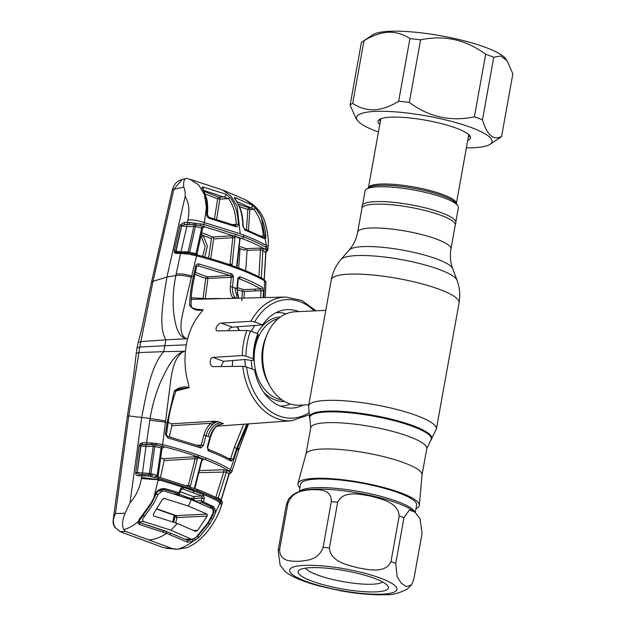 <?xml version="1.0" encoding="UTF-8"?>
<svg xmlns="http://www.w3.org/2000/svg" width="626" height="626" viewBox="0 0 626 626"><rect width="100%" height="100%" fill="white"/><g stroke="black" fill="none" stroke-linecap="round" stroke-linejoin="round"><path stroke-width="0.94" d="M361.953 208.317A47.396 9.539 10.2 0 1 374.684 204.209A47.396 9.539 10.2 0 1 426.642 210.892A47.396 9.539 10.2 0 1 455.251 225.102L450.963 248.945A47.396 9.539 10.2 0 0 422.347 234.727A47.396 9.539 10.2 0 0 370.389 228.052A47.396 9.539 10.2 0 0 357.657 232.16L361.953 208.317M361.938 208.403L362.157 205.946A47.623 9.586 10.2 0 1 374.966 201.642A47.623 9.586 10.2 0 1 427.566 208.458A47.623 9.586 10.2 0 1 455.885 222.809L455.235 225.188M299.924 487.795A61.684 12.41 10.2 0 1 297.937 483.499L306.02 453.944A58.954 11.863 10.2 0 1 321.811 449.045A58.954 11.863 10.2 0 1 385.952 457.223A58.954 11.863 10.2 0 1 422.049 474.821L419.334 505.338A61.684 12.41 10.2 0 1 415.969 508.672M297.937 483.499A61.684 12.41 10.2 0 1 314.455 478.366A61.684 12.41 10.2 0 1 381.563 486.934A61.684 12.41 10.2 0 1 419.334 505.338M286.098 313.814A46.747 34.391 87.3 0 0 275.902 312.726M254.892 325.465A46.747 34.391 87.3 0 0 251.183 331.334M244.922 359.527A46.747 34.391 87.3 0 0 245.502 366.687M325.778 310.355L294.924 311.803A46.747 34.391 87.3 0 0 262.826 353.08A46.747 34.391 87.3 0 0 289.009 403.574A46.747 34.391 87.3 0 0 299.314 405.202L308.79 404.756M280.291 406.063A46.747 34.391 87.3 0 0 290.347 404.02M362.564 204.898L365.083 190.914A47.396 9.539 10.2 0 1 366.421 189.169A47.396 9.539 10.2 0 1 443.803 197.8A47.396 9.539 10.2 0 1 457.731 205.594A47.396 9.539 10.2 0 1 458.381 207.707L455.869 221.682M382.596 581.953A39.61 7.974 10.2 0 1 372.697 584.207A39.61 7.974 10.2 0 1 332.242 579.363A39.61 7.974 10.2 0 1 305.66 568.103M310.473 567.68A45.839 9.226 10.2 0 1 356.327 573.056A45.839 9.226 10.2 0 1 387.768 585.85A45.839 9.226 10.2 0 1 376.077 591.86A45.839 9.226 10.2 0 1 321.623 584.254A45.839 9.226 10.2 0 1 299.455 569.957A45.839 9.226 10.2 0 1 310.473 567.68M299.032 561.319C291.599 561.115 279.611 562.132 279.634 549.331L287.858 503.64C292.522 490.588 304.275 490.534 311.936 489.61C319.362 489.814 331.357 488.796 331.326 501.598L323.11 547.28C318.446 560.34 306.685 560.387 299.032 561.319M414.741 512.037L420.015 518.524L422.065 533.415L413.849 579.097L411.603 584.864L406.204 586.578L401.352 583.213L397.111 576.757L395.765 563.4L403.989 517.718L409.427 509.947L414.741 512.037L408.504 508.007A60.268 12.129 -169.8 0 0 313.579 489.196A60.268 12.129 -169.8 0 0 307.147 489.767C302.162 490.236 297.381 491.926 292.796 494.853L288.57 498.953L286.332 504.712L278.108 550.395L280.166 565.301L285.433 571.773C291.865 576.922 303.352 581.718 319.902 586.163L340.693 590.78C354.285 593.284 371.116 595.287 385.741 594.7C392.369 595.099 399.607 593.166 407.456 588.902L411.603 584.856M299.236 491.598L300.566 484.203A58.954 11.863 10.2 0 1 316.404 479.086A58.954 11.863 10.2 0 1 381.031 487.396A58.954 11.863 10.2 0 1 416.619 505.08L415.288 512.483M337.641 502.295L329.425 547.985C330.371 561.647 347.36 564.91 357.845 567.813C368.581 569.597 385.272 573.885 390.976 561.639L399.2 515.949C398.253 502.287 381.265 499.024 370.78 496.121C360.044 494.337 343.345 490.048 337.641 502.295A70.128 14.108 -169.8 0 0 331.326 501.598M239.484 330.528L237.41 326.803M246.847 330.403L250.455 331.068A59.321 43.64 87.3 0 0 245.955 356.108L242.325 355.529A61.919 45.549 -92.7 0 1 243.592 342.602A61.919 45.549 -92.7 0 1 246.847 330.403L217.817 330.888C213.756 331.013 217.316 323.094 221.26 323.094L250.901 321.31A61.919 45.549 -92.7 0 1 285.855 297.053L191.165 299.4M194.733 308.97L203.145 309.776L200.476 313.211C194.608 320.183 190.335 328.673 187.659 338.674L186.125 338.556C178.222 334.12 181.078 320.003 183.481 310.3L196.548 255.862L189.334 254.25L180.593 253.491L175.828 275.542C179.459 274.963 184.67 275.534 191.462 277.263M186.29 344.863A63.375 46.621 87.3 0 0 185.398 351.233L163.832 351.655L164.81 345.716L139.731 347.023L140.873 341.6L165.953 339.84L164.81 345.716L186.29 344.863A63.375 46.621 -92.7 0 1 187.659 338.674L165.953 339.84C157.846 327.249 163.605 298.234 166.931 277.052L153.002 281.324L151.437 282.49L172.213 190.437C173.472 184.67 176.837 181 182.307 179.412L186.853 178.418L189.803 179.255L198.606 184.795L204.397 194.569L206.392 207.582L204.326 222.566L240.212 233.764L237.137 206.118L231.072 196.157L222.582 189.96L189.803 179.247M217.817 330.888L217.12 330.771M314.268 310.895A59.321 43.64 87.3 0 0 254.665 321.936L262.63 324.871L232.379 327.187L229.945 328.18L228.576 330.395M254.665 321.936L250.901 321.31M298.899 311.615A49.282 36.253 87.3 0 0 286.63 309.667A49.282 36.253 87.3 0 0 262.63 324.871M250.455 331.068L257.857 333.791A49.282 36.253 87.3 0 0 253.35 358.831L245.955 356.108M257.857 333.791L258.186 335.066A44.915 33.037 87.3 0 0 253.655 360.247L253.35 358.831M308.735 414.952L291.669 420.735A61.919 45.549 -92.7 0 1 242.81 366.296L213.427 366.648C209.436 366.852 208.99 357.516 213.036 357.438L242.325 355.529M253.655 360.247L251.175 360.435L245.259 359.496L223.505 361.296L221.033 366.554M213.427 366.648L212.66 366.507M242.81 366.296L246.558 367.008L254.524 369.943A49.282 36.253 87.3 0 0 291.254 408.105A49.282 36.253 87.3 0 0 303.289 405.014M191.266 297.78L203.02 298.445L205.696 278.492L194.968 274.352M203.027 298.813A1.557 1.056 102.9 0 1 203.02 298.445A1.557 0.391 -172.5 0 0 205.203 298.712A1.557 1.135 -91 0 1 205.187 298.766M197.808 309.596L203.145 309.776C197.542 311.2 193.051 309.745 189.67 305.441C189.819 296.301 191.071 286.63 193.426 276.426L195.735 265.917C196.267 264.329 197.354 263.687 198.998 264L232.097 274.071L233.287 276.027L233.404 277.459L232.512 287.013C232.129 291.411 232.974 294.862 235.063 297.358L235.767 298.117M197.972 309.612C193.575 308.712 191.306 307.593 191.173 306.247L191.173 306.247A1.557 0.9 176.2 0 0 189.67 305.441M153.002 281.324L173.817 189.248L183.731 187.111C184.991 189.568 185.46 192.683 185.147 196.454L166.931 277.052L175.828 275.542C173.277 288.336 172.549 300.574 173.629 312.241C175.155 322.969 176.994 336.475 186.102 338.596L186.125 338.556M191.173 306.247C190.907 297.413 191.963 287.702 194.365 277.115L196.65 266.598A1.557 0.501 -167.7 0 0 195.735 265.917M233.208 298.226C230.908 295.48 229.953 291.685 230.36 286.849L231.26 277.279L230.47 275.596L198.113 265.839A1.557 0.563 -75.6 0 0 198.998 264M197.096 265.948L198.113 265.839L196.65 266.598M195.398 272.365L207.034 276.856L230.078 275.385A1.557 0.955 -70.7 0 0 231.354 273.64M233.404 277.459A1.557 0.446 5.4 0 0 231.26 277.279L205.696 278.492A1.557 1.025 110.6 0 1 207.034 276.856A1.557 1.127 -93.6 0 1 207.879 278.773L205.203 298.712L219.734 298.453M237.285 298.086L234.719 287.811L232.512 287.013A1.557 0.454 5.2 0 0 230.36 286.849M233.248 298.172A1.557 1.103 -41.5 0 1 235.063 297.358M231.143 276.567L233.287 276.027M230.47 275.596L232.097 274.071M263.875 297.522L264.595 280.941C258.405 277.248 250.29 273.468 240.243 269.618L232.809 266.872C221.933 263.022 209.843 259.352 196.548 255.862A1.557 0.516 -75.3 0 0 196.345 254.696A1.557 0.516 -75.3 0 0 196.235 254.704L191.173 253.577M185.139 253.733A1.557 0.634 -84 0 1 185.836 252.763A1.557 0.634 -84 0 1 185.961 252.81L187.143 252.865M186.54 253.851A1.557 0.454 -87.2 0 1 187.01 252.857L181.603 252.505A1.557 1.072 -89.7 0 0 180.593 253.491L176.117 253.46A1.557 1.072 -89.7 0 1 177.127 252.474L176.853 252.458M176.117 253.46L174.435 252.685A1.557 1.088 -32.7 0 1 175.961 252.012L177.408 252.536M174.435 252.685L174.208 250.83A1.557 0.469 13 0 1 175.695 251.049L180.969 251.84A1.557 1.072 -89.7 0 1 180.624 252.497M266.433 251.48L266.746 251.003L264.579 248.96C258.687 245.517 251.261 242.066 242.293 238.616L202.988 226.26L195.946 224.906A1.557 0.493 -76.3 0 0 195.414 226.471L186.791 226.589L181.673 225.939L175.992 251.128A1.557 0.415 -76.1 0 0 175.961 252.012L175.695 251.049L181.532 225.908A1.557 0.469 12.9 0 0 180.006 225.673L180.327 224.797L181.759 225.485A1.557 0.454 -76.6 0 0 181.673 225.939L181.532 225.908M174.208 250.83L180.006 225.673M260.666 297.585L261.003 290.683L244.39 291.411L243.976 297.945M239.539 276.809L240.251 276.919C249.187 280.401 256.543 283.875 262.325 287.342L263.476 290.887L261.003 290.683L260.682 288.907C254.954 285.487 247.685 282.06 238.874 278.633L237.935 279.071L238.146 277.819L239.539 276.809L237.935 279.071M263.476 290.887L263.155 297.538M262.325 287.342A1.557 1.338 120.9 0 1 260.682 288.907L243.577 289.65A1.557 0.876 -71.9 0 0 242.395 291.301L237.27 289.627M240.251 276.919A1.557 1.064 111.3 0 1 238.874 278.633L238.483 278.664M237.45 287.624L243.577 289.65M238.709 267.998L240.048 248.679M232.23 366.421L232.731 360.537M172.213 190.437A10.392 3.091 -167.5 0 1 173.817 189.248L182.307 179.412M153.002 281.332L140.873 341.6L138.221 342.516L141.953 328.04L151.437 282.49M154.403 497.279L151.891 502.803L139.316 520.777A1.041 0.767 -161.9 0 1 138.471 521.255C133.854 525.386 128.987 528.164 123.885 529.596C121.788 526.004 122.18 520.558 125.044 513.265L130.036 502.756L141.719 417.182C146.194 394.998 150.976 365.42 163.832 351.655L138.902 352.563L139.731 347.023L137.016 347.923L138.221 342.516M218.889 502.029L219.233 502.013A1.557 1.362 -99.4 0 1 220.016 502.592L221.463 505.354L221.659 504.728L220.07 502.42L219.796 503.241L218.497 501.543L220.07 502.42L220.446 501.23A1.557 1.33 -60.8 0 0 219.875 499.642L221.228 500.573A1.557 1.463 131.9 0 1 221.635 502.068L220.446 501.23C214.475 497.905 206.963 494.509 197.894 491.034L158.245 478.303L148.393 476.003L138.753 475.783C137.157 475.979 136.124 475.173 135.631 473.366L139.168 445.751L140.075 443.771L142.079 442.872L146.578 442.692L150.107 418.489L128.784 415.922L138.902 352.563L136.257 353.408L137.024 347.915M255.306 289.142L255.189 290.941M185.147 196.454C188.942 202.777 189.85 210.618 187.87 219.961L187.354 222.316L203.888 224.437L243.663 236.933C252.748 240.431 260.267 243.921 266.214 247.411L266.308 245.415L261.253 216.494L254.305 206.087L245.275 199.717C255.917 205.351 262.623 213.278 265.393 223.498C267.85 232.379 268.734 240.141 268.061 246.785L266.308 245.415C260.291 241.988 252.81 238.561 243.858 235.133L240.212 233.764M251.957 205.046L256.042 208.56C261.668 215.767 264.923 224.922 265.815 236.025C265.839 238.036 265.307 238.889 264.235 238.584L244.954 230.024L242.833 226.119C242.669 215.297 240.188 206.47 235.384 199.631C234.194 198.106 234.077 197.433 235.047 197.605L251.957 205.046A1.557 1.189 114.6 0 1 250.783 207.777L236.855 201.611M265.815 236.025A1.557 0.462 175.9 0 0 263.389 236.072C262.552 225.337 259.414 216.455 253.968 209.436L250.783 207.777L249.062 207.855A1.557 1.08 -92.7 0 1 249.876 209.624L248.42 230.532M235.384 199.631A1.557 1.103 144.4 0 1 235.712 199.897L235.712 199.897C241.98 209.554 242.708 216.228 243.264 226.534L244.375 228.913L263.601 237.434A1.557 1.291 117.3 0 1 264.235 238.584M246.464 229.742L247.849 209.507L239.453 206.658M256.042 208.56A1.557 0.97 141.6 0 0 253.968 209.436L247.849 209.507A1.557 0.9 108.4 0 1 249.062 207.855L238.318 204.209M244.375 228.913A1.557 1.072 111.3 0 1 244.954 230.024M243.264 226.534A1.557 0.61 179.4 0 0 242.833 226.119M235.047 197.605A1.557 1.135 112.9 0 1 235.251 199.209M235.971 226.706L209.342 218.349C207.496 217.582 206.588 216.197 206.619 214.202C207.636 203.833 206.259 195.375 202.472 188.817C201.556 187.503 201.783 186.908 203.145 187.049L225.477 194.076L230.391 197.793C235.407 204.702 238.052 213.591 238.326 224.46C238.232 226.252 237.442 227.003 235.971 226.706A1.557 0.939 -70.8 0 0 235.454 225.626L235.454 225.626A1.557 0.939 -70.8 0 0 235.227 225.595L236.19 224.515C235.939 213.959 233.373 205.328 228.498 198.606L203.685 190.32M209.342 218.349A1.557 0.649 -74.1 0 0 209.021 217.308L209.021 217.308A1.557 0.649 -74.1 0 0 208.888 217.308M235.564 225.65L209.021 217.308L207.433 214.906A1.557 0.681 -174.3 0 0 206.619 214.202M214.468 218.889L217.684 198.818L205.359 194.052M204.279 191.493L219.014 197.237A1.557 1.127 -93.6 0 1 219.859 199.154L217.684 198.818A1.557 1.025 110.6 0 1 219.014 197.237L224.491 196.893A1.557 0.869 -72 0 0 225.556 195.711A1.557 0.869 -72 0 0 225.477 194.076M230.391 197.793A1.557 1.08 143.5 0 0 228.498 198.606L219.859 199.154L216.596 219.523M232.387 224.57L236.19 224.515A1.557 0.603 179 0 1 238.326 224.46M207.433 214.906C207.926 207.832 207.691 202.48 206.744 198.857L203.082 189.263A1.557 1.182 149.1 0 0 202.472 188.817M202.996 189.107A1.557 0.79 -73.1 0 0 203.145 187.049M187.049 178.527C184.38 178.12 183.277 180.984 183.731 187.111M187.87 219.961C191.971 219.53 197.456 220.399 204.326 222.566L203.888 224.437A1.557 0.579 -75.5 0 1 202.988 226.26M193.896 222.926A1.557 0.516 -70.6 0 0 193.536 224.609L195.946 224.906L195.774 223.161M180.327 224.797L184.302 222.426A1.557 1.056 87.8 0 0 185.046 224.499L193.536 224.609A1.557 1.056 -92.2 0 1 193.833 226.322L188.144 251.887L196.024 253.757L201.682 228.044L195.414 226.471L189.67 252.106A1.557 0.446 -75.9 0 0 189.811 253.256M181.759 225.485L185.046 224.499L189.936 224.374A1.557 0.861 -88.8 0 1 189.404 222.293M184.302 222.426L187.354 222.316A1.557 1.056 -92.2 0 0 188.097 224.382M264.579 248.96A1.557 1.33 -59.6 0 0 266.214 247.411L267.396 248.24L267.865 249.735L268.061 246.785M265.541 252.755L265.753 252.395L262.842 250.588L261.371 277.842L264.133 279.556L265.753 252.395A1.557 1.369 123.3 0 1 266.746 251.003A1.557 1.409 9.7 0 0 267.85 249.891L267.85 249.891A1.557 1.409 9.7 0 0 267.865 249.735M261.371 278.155A1.557 1.354 120.6 0 1 261.371 277.842L258.937 276.966L260.424 249.829L262.842 250.588A1.557 1.33 120.6 0 1 264.477 249.038L265.635 249.735A1.557 1.455 -45.6 0 0 267.396 248.24M202.292 228.404L201.682 228.044A1.557 0.571 -75.5 0 1 202.574 226.221L200.187 225.61L200.782 223.693M196.024 254.618A1.557 0.524 -75.2 0 1 196.024 253.757L196.705 254.023M228.482 264.321L230.008 264.297L232.77 237.692L213.623 238.905L210.704 258.695M230.008 264.297A1.557 0.438 5.7 0 1 232.152 264.477L234.914 237.896A1.557 0.43 6.2 0 0 232.77 237.692L231.628 235.791L234.805 236.425L234.914 237.896M201.689 232.676L212.777 236.996A1.557 1.127 -93.6 0 1 213.623 238.905M237.144 267.412L237.082 266.496A1.557 0.446 5.8 0 0 236.636 266.136L239.836 238.287L234.805 236.425M239.445 239.562A1.557 0.43 6.3 0 1 239.891 239.922L240.251 239.038M239.836 238.287L240.165 239.124M232.066 274.157L231.315 273.898M239.187 246.347L246.253 248.663L259.61 248.068A1.557 1.072 -92.5 0 1 260.424 249.829L247.067 250.423L245.728 270.768M238.537 248.178L245.087 250.322A1.557 0.861 107.9 0 1 246.253 248.663A1.557 1.08 -92.5 0 1 247.067 250.423M259.61 248.068L264.477 249.038M208.568 258.068L211.439 238.6L203.129 235.392L207.386 245.963L204.819 257.004M202.66 256.402L205.218 246.441L201.376 236.698A1.557 0.853 -42.6 0 0 203.129 235.392L201.345 234.226M211.439 238.6A1.557 1.033 110.7 0 1 212.777 236.996L231.628 235.791M186.039 224.523A1.557 1.056 -92.2 0 1 186.791 226.589L180.969 251.84L188.144 251.887A1.557 1.072 -89.7 0 1 187.205 252.865M119.879 531.513A1.557 1.08 -68.6 0 0 120.114 531.654L114.981 527.507C112.117 522.968 113.416 520.902 113.243 519.361L115.466 513.539L128.776 415.938L127.368 416.274L133.753 374.622L136.257 353.408M114.981 527.507A1.557 0.853 -35.5 0 0 115.317 527.718L120.356 531.709L163.574 547.672A1.557 0.931 -70.8 0 0 163.762 547.703L172.119 548.525L125.286 531.263L123.885 529.596M125.044 513.265L115.466 513.539C112.75 518.555 112.696 523.273 115.317 527.718M163.574 547.672L120.114 531.654A1.557 1.08 -68.6 0 0 120.356 531.709L125.286 531.263M160.303 489.735L164.004 489.477L162.103 489.305M174.623 494.11L178.457 493.804L164.004 489.477L164.615 488.609L179.576 492.732L178.817 493.851L174.834 494.172M197.573 536.286L208.208 523.359L207.55 523.383M209.608 524.205L208.208 523.359L212.73 515.018C214.303 511.356 214.186 508.781 212.37 507.303L213.341 506.567C216.095 509.407 215.853 513.539 212.613 518.954L209.608 524.205L199.131 537.366L193.011 541.357C187.761 545.254 182.526 547.899 177.299 549.284L187.432 547.586C195.515 543.391 198.411 541.521 206.596 532.554C213.904 523.399 218.857 514.329 221.463 505.354M209.679 507.498L212.37 507.303L202.401 502.631A1.041 0.767 -66.6 0 0 203.293 501.872L213.341 506.567M187.636 540.371L192.315 539.612L197.926 536.271A1.041 0.43 45.6 0 0 199.131 537.366M194.357 538.696L195.281 540.261M219.796 503.241L212.613 518.954L211.158 518.203M218.497 501.543C212.785 498.429 205.821 495.291 197.613 492.146L193.919 490.956L203.286 494.657L204.389 498.617L203.293 501.872L201.243 500.722L202.167 497.928L204.389 498.617M161.109 480.392L158.081 479.579L157.995 480.455L161.109 480.392L193.966 490.768M219.875 499.642C213.881 496.301 206.384 492.912 197.386 489.469L158.057 476.84A1.557 0.571 -74.8 0 1 158.245 478.303L158.081 479.579L141.531 477.458L141.773 475.807A1.557 1.072 -89.5 0 1 142.838 474.5L139.129 474.438L137.243 473.099A1.557 0.493 -6.8 0 0 135.631 473.366M158.065 479.774L141.374 478.546L141.531 477.458M192.315 539.612L193.011 541.357L187.338 542.155L166.547 533.336L139.731 524.604C138.205 523.829 137.783 522.718 138.471 521.255L139.152 519.572L151.281 502.709L154.004 497.349C155.6 491.3 159.137 488.39 164.615 488.609M187.338 542.155L187.307 540.261L188.582 540.449M202.401 502.631L199.256 502.811M202.362 502.615L201.243 500.722L195.672 501.074M194.021 498.452A1.557 1.127 86.4 0 0 193.176 496.535L201.908 495.98L202.167 497.928L194.021 498.452L193.755 499.908M179.826 493.069L180.836 489.986L182.432 488.796L201.908 495.98A1.557 1.119 -67.4 0 0 203.286 494.657M181.65 488.859L182.432 488.796A1.557 0.884 -71.8 0 0 183.575 487.396L193.919 490.956A1.557 1.009 -69.8 0 1 192.644 492.357M183.575 487.396C182.01 487.098 180.875 487.873 180.186 489.696L180.836 489.986M180.265 491.778L193.176 496.535M178.41 493.789A1.041 0.571 -72.3 0 0 179.122 492.959L180.186 489.696M157.995 480.455L154.004 497.349L154.583 497.474C155.89 492.834 158.401 490.111 162.118 489.305M142.219 516.192A1.041 0.469 -137 0 1 141.578 516.153M139.786 518.578L139.152 519.572M139.731 524.604L139.934 522.765L162.94 530.23A1.041 0.579 108.2 0 1 163.237 531.036A1.041 0.579 108.2 0 1 162.729 532.077M139.817 522.749L169.818 532.765A1.041 0.759 112.7 0 1 169.615 534.62M166.579 531.458L166.547 533.336C160.577 537.405 154.63 539.589 148.698 539.894M177.299 549.284L172.119 548.525M130.036 502.756C135.983 496.175 139.762 488.108 141.374 478.546M192.432 539.573L188.989 539.299M247.974 423.919L237.371 448.67L230.54 469.672L231.949 471.151L231.55 472.106L231.949 471.558A1.557 1.487 13.8 0 1 230.47 472.591L230.211 472.231A1.557 1.518 -14.6 0 0 231.949 471.151M248.522 423.88L238.983 449.28L237.778 447.496M246.847 424.005L236.628 448.294L233.122 459.265L230.994 461.135C225.141 457.817 217.715 454.421 208.701 450.947L207.3 447.105L209.96 437.042C211.181 432.621 213.263 429.045 216.197 426.314L218.56 424.874L223.552 423.614L218.936 424.929A1.557 0.673 -113.3 0 1 218.56 424.874M228.459 458.435L230.759 458.443L234.265 447.465L243.717 424.232M229.953 459.382L230.759 458.443L233.122 459.265M208.161 449.335A1.557 1.056 111.1 0 1 208.2 449.351C217.136 452.801 224.554 456.19 230.431 459.531L230.431 459.531A1.557 1.338 119.6 0 1 230.994 461.135M218.936 424.929L216.799 426.243C214.679 427.55 212.558 431.236 210.43 437.3L207.769 447.363L208.2 449.351A1.557 1.056 111.1 0 1 208.701 450.947M207.769 447.363L207.3 447.105M216.799 426.243A1.557 0.775 -132 0 1 216.197 426.314M220.149 424.225L223.552 423.614M223.521 423.606L220.642 422.675C214.788 423.685 210.571 428.231 207.996 436.314L210.43 437.3M196.697 445.172L201.236 445.102L203.912 435.047C205.25 430.179 207.582 426.259 210.907 423.293L212.918 422.331L217.809 421.501L214.1 423.231L212.324 424.882C209.303 427.589 207.198 431.15 205.993 435.579L203.325 445.634L200.782 447.926L167.745 437.817L165.444 434.319L167.111 422.675L174.286 390.96C179.122 387.15 184.075 386.046 189.13 387.643L179.795 388.816C177.51 389.489 176.211 390.295 175.898 391.234L174.286 390.96M168.245 422.135L171.125 423.833A1.557 1.127 -93.5 0 1 171.86 425.696L210.907 423.293A1.557 0.751 49.2 0 0 212.324 424.882M171.125 423.833L212.198 421.298A1.557 1.127 -93.5 0 1 212.918 422.331A1.557 1.119 47.4 0 0 214.1 423.231M176.086 390.89L189.13 387.666L188.035 382.392C185.257 372.54 184.38 362.149 185.398 351.233L183.801 351.476C173.77 354.379 166.939 368.612 161.445 379.959C156.054 392.22 152.274 405.061 150.107 418.489L165.616 420.899L162.619 444.64C175.945 447.981 188.011 451.565 198.833 455.384L206.267 458.122C216.291 461.98 224.382 465.83 230.54 469.672A1.557 1.354 -57.8 0 1 228.936 470.924C222.856 467.113 214.867 463.303 204.952 459.484L206.267 458.122M151.14 442.817A1.557 0.618 94.1 0 0 151.492 444.53L147.376 444.437A1.557 1.064 87.7 0 1 146.578 442.692L156.977 443.513L162.619 444.64A1.557 0.524 -76 0 1 161.821 446.182L155.373 444.914A1.557 0.454 -76.7 0 0 154.739 446.408L150.968 473.679L157.212 475.33A1.557 0.571 -74.8 0 0 157.22 476.621M183.801 351.476C174.161 356.671 171.743 371.875 170.311 383.503L165.616 420.899M156.977 443.513L156.743 445.149L161.915 446.416A1.557 0.532 -75.9 0 0 161.109 447.958L153.206 446.244L145.968 446.534L140.67 445.908L137.313 472.653L149.411 473.397L153.206 446.244A1.557 1.064 -92.3 0 0 152.58 444.585L145.169 444.781A1.557 1.064 -92.3 0 1 145.968 446.534L142.423 473.342A1.557 1.072 -89.5 0 1 141.828 474.492M155.342 443.325L155.373 444.914L152.58 444.585A1.557 0.493 100.2 0 1 152.541 442.989M161.915 446.416C163.926 447.003 164.333 447.426 163.12 447.676A1.557 1.205 84 0 0 162.791 447.621M161.665 448.92L161.109 447.958L157.212 475.33L157.744 476.175M142.079 442.872A1.557 1.064 87.7 0 0 142.877 444.617L141.273 444.953A1.557 0.415 -77 0 0 140.967 445.978L137.313 472.653A1.557 0.454 -75.8 0 0 137.243 473.099M147.376 444.437L142.877 444.617L145.169 444.781M229.382 473.326L229.484 473.279A1.557 1.455 64.5 0 0 230.407 473.186L230.407 473.186A1.557 1.455 64.5 0 0 230.595 473.068M229.257 473.42A1.557 1.213 -96.2 0 1 230.055 473.146A1.557 1.518 64 0 0 230.783 472.998L231.925 471.636L238.537 450.665L237.371 448.67L234.265 447.465M229.445 473.279L230.47 472.591A1.557 1.385 124.9 0 0 229.093 473.819L226.346 472.004L218.271 497.834L221.009 499.791M221.291 500.628A1.557 1.369 121.8 0 1 221.197 499.564L228.858 474.125M199.373 470.58L223.02 469.758L227.942 470.752A1.557 1.354 121.9 0 0 226.346 472.004L198.904 472.638M218.302 498.781A1.557 1.33 119.4 0 1 218.271 497.834L215.759 497.56L223.779 471.824A1.557 1.072 87.6 0 0 223.02 469.758M194.029 498.374L189.85 498.241M227.942 470.752L230.211 472.231L228.936 470.924M204.952 459.484L197.605 456.777C186.916 453.005 174.99 449.476 161.821 446.182M163.12 447.676L162.588 447.731M160.718 457.786L163.23 458.733A1.557 1.127 -93.6 0 1 164.075 460.65L160.467 477.505M186.368 485.479L188.356 485.447L195.187 458.662L194.514 456.745L202.198 459.14L203.012 459.875L201.838 460.955L201.369 460.697L202.198 459.14M201.369 460.697L194.576 487.474L195.046 487.74L201.838 460.955M164.075 460.65L195.187 458.662L197.276 459.187L190.445 485.948L188.356 485.447M197.315 457.34L197.276 459.187M158.558 477.208L158.104 475.971L162.032 448.654L162.705 447.629M143.8 475.885A1.557 0.869 -86.5 0 1 144.747 474.571A1.557 0.869 -86.5 0 1 144.935 474.625L148.573 474.672A1.557 1.072 -89.5 0 0 149.411 473.397L150.968 473.679A1.557 0.485 -75.5 0 0 150.976 475.024L152.924 475.596M147.227 474.696L142.838 474.5M148.393 476.003L148.573 474.672L150.976 475.024L150.256 476.269M177.432 494.243L176.775 494.016M221.854 501.246A1.557 1.557 16.2 0 1 222.246 502.803L221.635 502.068M221.651 504.736L222.253 502.78L221.338 499.689L229.21 473.96M155.138 477.56L155.193 476.128L158.057 476.84A1.557 0.571 -74.8 0 0 157.932 476.84M138.753 475.783A1.557 1.072 -89.5 0 1 139.817 474.477M135.639 472.45L137.172 472.622M139.168 445.751L140.67 445.908L141.273 444.953A1.557 0.673 42.8 0 1 140.075 443.771M175.898 391.234C172.173 401.423 169.583 411.986 168.128 422.933L166.446 434.585L165.444 434.319M167.447 436.345A1.557 0.556 105.1 0 1 167.565 436.345L167.565 436.345A1.557 0.556 105.1 0 1 167.745 437.817M199.522 446.205A1.557 0.955 109.4 0 1 199.757 446.236L199.757 446.236A1.557 0.955 109.4 0 1 200.203 447.817M199.882 446.26L201.236 445.102L203.325 445.634M171.86 425.696L169.341 436.823M212.198 421.298L217.778 421.486M241.785 300.754L242.395 291.301L244.39 291.411M238.678 298.054L236.871 288.625L237.778 279.071A1.557 0.446 5.5 0 1 238.224 279.439L237.317 288.993A1.557 0.454 5.3 0 0 236.871 288.625L234.719 287.811M237.778 279.071L238.146 277.819M265.283 297.491L265.964 281.747A1.557 1.526 -17 0 1 266.034 282.263L264.595 280.941A1.557 1.362 -59.1 0 0 263.984 279.65C257.787 275.964 249.68 272.2 239.68 268.366L232.293 265.643L232.809 266.872M190.93 254.579L191.173 253.546L196.345 254.696C209.546 258.178 221.534 261.832 232.293 265.643M189.334 254.25L189.694 253.233M187.464 252.881L187.01 252.857A1.557 0.454 -87.2 0 1 187.041 252.865L189.717 253.24M202.574 226.221C204.53 226.8 204.905 227.215 203.693 227.457L203.176 227.512M163.558 498.445L164.466 498.398L162.345 499.525L153.433 513.969L153.503 515.879L177.424 523.492L195.578 531.388L197.73 530.3L207.206 516.114L207.12 514.126L188.512 506.129L191.251 499.65L211.971 508.641C213.349 509.689 213.513 511.567 212.457 514.267L207.832 522.929L195.727 537.742L192.01 539.15L185.155 539.276M157.071 508.883L176.055 515.581A1.557 1.15 -92.8 0 1 176.9 517.538L174.975 516.638A1.557 1.479 -19.5 0 0 174.959 515.722L176.086 515.581A1.557 1.142 -92.7 0 1 176.931 517.499A1.557 1.142 -92.7 0 1 176.923 517.538L175.695 522.913M195.727 537.742L198.387 535.426L207.832 522.929M142.525 515.855L144.982 515.746L153.91 503.054L158.182 494.266L155.929 494.368M144.982 515.746L143.088 518.336C142.251 519.791 142.525 520.895 143.917 521.638L139.129 521.865M153.91 503.054L143.088 518.336M143.917 521.638L170.875 530.159L191.024 539.002M207.206 516.114L176.9 517.538M173.692 522.248L174.975 516.638L174.372 514.955M188.512 506.129L164.028 498.351M170.875 530.159L177.424 523.492M158.182 494.266L162.752 490.823L164.012 490.964L191.251 499.65M179.279 495.573A0.516 0.399 -58.6 0 1 179.568 495.549L177.025 494M188.841 498.789L183.966 496.058L178.105 493.914M197.409 502.13L192.104 499.078L183.966 496.058M174.372 514.987L172.776 521.943M174.959 515.722A1.557 1.479 -19.3 0 1 174.967 516.638L174.967 516.638M378.448 132.039A68.829 13.85 10.2 0 1 357.477 120.45A68.829 13.85 10.2 0 1 375.029 111.42A68.829 13.85 10.2 0 1 456.792 122.845A68.829 13.85 10.2 0 1 490.064 144.309A68.829 13.85 10.2 0 1 473.53 147.736A68.829 13.85 10.2 0 1 466.378 147.861M352.696 103.4C359.167 107.844 366.374 109.988 374.325 109.832C382.4 109.221 390.507 106.357 398.652 101.24L409.913 38.64C403.488 34.203 396.281 32.059 388.284 32.208C380.264 32.802 372.157 35.666 363.956 40.8L352.696 103.4A77.914 15.681 -169.8 0 0 350.114 105.199L361.374 42.607A77.914 15.681 10.2 0 1 362.642 41.543A77.914 15.681 10.2 0 1 363.956 40.8M357.477 120.45L356.045 118.478L350.114 105.199M379.786 124.566A47.013 9.46 10.2 0 1 379.34 119.519A47.013 9.46 10.2 0 1 390.64 117.179A47.013 9.46 10.2 0 1 437.668 122.688A47.013 9.46 10.2 0 1 469.899 135.811A47.013 9.46 10.2 0 1 467.724 140.388M468.217 137.65A45.448 9.147 -169.8 0 0 469.281 136.124A45.448 9.147 -169.8 0 0 469.132 134.926M362.642 41.543L372.908 34.727A68.829 13.85 10.2 0 1 389.442 31.3A68.829 13.85 10.2 0 1 458.295 39.368A68.829 13.85 10.2 0 1 505.487 58.578L506.927 60.558L500.714 55.98L493.742 57.232L482.482 119.832C487.02 135.153 493.39 140.686 501.59 136.429L512.858 73.829L506.927 60.558M409.913 38.64A77.914 15.681 10.2 0 1 420.578 39.821L409.318 102.414C429.037 117.031 450.728 121.835 474.391 116.851L485.659 54.259C465.94 39.641 444.249 34.829 420.578 39.821M485.659 54.259A77.914 15.681 10.2 0 1 493.742 57.232M490.064 144.309L500.33 137.485A77.914 15.681 -169.8 0 0 501.59 136.429M482.482 119.832A77.914 15.681 -169.8 0 0 474.391 116.851M409.318 102.414A77.914 15.681 -169.8 0 0 398.652 101.24M380.373 118.963A45.448 9.147 -169.8 0 0 379.818 120.028A45.448 9.147 -169.8 0 0 380.279 121.827M305.997 454.046L310.715 427.824L309.94 418.841A61.739 12.426 10.2 0 1 326.357 411.963A61.739 12.426 10.2 0 1 397.33 421.541A61.739 12.426 10.2 0 1 430.61 440.555L436.369 429.053L459.085 302.796C460.423 295.104 459.742 287.608 457.05 280.307A59.36 11.949 10.2 0 0 418.137 263.155A59.36 11.949 10.2 0 0 356.304 255.604A59.36 11.949 10.2 0 0 341.021 259.43C335.951 265.33 332.703 272.122 331.279 279.799A64.932 13.068 10.2 0 1 348.713 274.165A64.932 13.068 10.2 0 1 419.889 283.32A64.932 13.068 10.2 0 1 459.085 302.796M309.94 418.841L309.667 418.098A62.146 12.504 10.2 0 1 326.185 411.172A62.146 12.504 10.2 0 1 397.627 420.813A62.146 12.504 10.2 0 1 431.126 439.953M309.667 418.098L308.555 406.055A64.932 13.068 10.2 0 1 325.997 400.429A64.932 13.068 10.2 0 1 397.174 409.576A64.932 13.068 10.2 0 1 436.369 429.053M341.021 259.43L349.167 250.024A52.967 10.658 10.2 0 1 362.806 246.613A52.967 10.658 10.2 0 1 417.972 253.35A52.967 10.658 10.2 0 1 452.692 268.656C450.376 262.474 449.797 255.909 450.963 248.945M310.715 427.824A58.954 11.863 10.2 0 1 326.545 422.707A58.954 11.863 10.2 0 1 391.18 431.017A58.954 11.863 10.2 0 1 426.76 448.701L430.61 440.555M280.432 316.983A42.255 31.081 87.3 0 0 257.122 333.525M251.308 360.459A42.255 31.081 87.3 0 0 252.356 369.144M263.562 392.079A42.255 31.081 87.3 0 0 275.041 399.928A42.255 31.081 87.3 0 0 284.4 401.399M278.218 318.712A41.034 30.189 87.3 0 0 254.148 357.219A41.034 30.189 87.3 0 0 277.24 398.66A41.034 30.189 87.3 0 0 282.036 399.889M266.551 335.81A41.034 30.189 87.3 0 0 268.82 383.965M457.731 205.594L456.041 203.27A45.283 9.116 -169.8 0 0 442.738 195.828A45.283 9.116 -169.8 0 0 368.816 187.581L366.421 189.169M380.835 118.768L368.401 187.855A44.673 8.991 10.2 0 1 395.89 184.545A44.673 8.991 10.2 0 1 442.582 194.428A44.673 8.991 10.2 0 1 456.331 203.669M304.244 565.388A54.54 10.978 -169.8 0 0 306.372 581.507A54.54 10.978 -169.8 0 0 382.306 594.16A54.54 10.978 -169.8 0 0 380.178 578.033A54.54 10.978 -169.8 0 0 304.244 565.388M278.108 550.395A70.128 14.108 10.2 0 1 279.634 549.331M287.858 503.64A70.128 14.108 -169.8 0 0 286.332 504.712M299.721 491.433A58.954 11.863 10.2 0 1 314.855 487.677A58.954 11.863 10.2 0 1 376.148 495.143A58.954 11.863 10.2 0 1 414.889 512.154M323.11 547.28A70.128 14.108 10.2 0 1 329.425 547.985M403.989 517.718A70.128 14.108 -169.8 0 0 399.2 515.949M390.976 561.639A70.128 14.108 10.2 0 1 395.765 563.4M221.26 323.094L232.379 327.187M213.036 357.438L223.505 361.296M246.558 367.008A59.321 43.64 87.3 0 0 308.407 413.113M193.99 277.349L193.426 276.426L191.767 276.089C186.078 274.313 180.875 273.601 176.164 273.938M260.878 236.065L263.389 236.072M243.858 235.133L243.663 236.933L242.293 238.616M234.938 235.908L236.229 234.194M151.742 502.545L151.281 502.709L151.742 502.545M162.807 530.214A1.041 0.579 108.2 0 1 162.94 530.23L166.735 531.482M169.607 532.726A1.041 0.759 112.7 0 1 169.818 532.765L187.534 540.308M207.707 449.155L208.215 450.665M207.996 436.314L203.912 435.047M217.809 421.501L220.642 422.675M167.791 422.957L165.483 422.174L149.841 420.195M197.605 456.777L198.833 455.384M163.23 458.733L194.514 456.745M203.012 459.875L202.448 459.922M197.894 491.034L197.12 489.422M190.46 488.296L189.999 486.746M199.827 446.26L200.782 447.926M240.243 269.618L239.406 268.319M176.086 515.581L207.12 514.126M193.653 530.488L197.73 530.3M308.555 406.055L331.279 279.799M422.041 474.931L426.76 448.701M349.167 250.024C353.494 245.04 356.327 239.085 357.657 232.16M452.692 268.656L457.05 280.307M456.338 203.677L468.764 134.59M315.997 310.809L301.818 300.449L285.855 297.053M181.603 252.505L176.845 252.45M238.467 278.578L237.849 278.633M222.582 189.96L245.275 199.717M235.712 199.897L235.024 199.107M267.905 249.445L265.886 252.599L264.242 279.814M197.464 255.353L197.026 254.023L202.636 228.334L203.286 227.41M240.251 276.966L239.797 276.809M232.05 274.196L231.307 273.938M237.082 266.496L239.891 239.922M113.243 519.361L127.368 416.274M139.316 520.777C138.909 522.076 139.121 522.741 139.934 522.765M166.187 548.259L175.984 549.19M238.983 449.28L238.537 450.665M229.171 473.608L230.783 472.998M229.421 473.193L229.844 473.146M189.983 498.288L194.021 498.421M194.976 488.554L195.046 487.74M221.557 501.019L221.228 500.573M166.446 434.585L167.565 436.345L199.866 446.26M291.669 420.735L216.87 426.189M239.132 330.536L237.082 326.827M238.85 298.054L237.473 294.118L237.317 288.993M265.964 281.747L263.984 279.65M192.01 539.15L185.57 539.455M174.779 515.456L156.891 509.165M162.752 490.823L158.229 491.034M172.745 521.935L174.271 515.284"/></g></svg>
